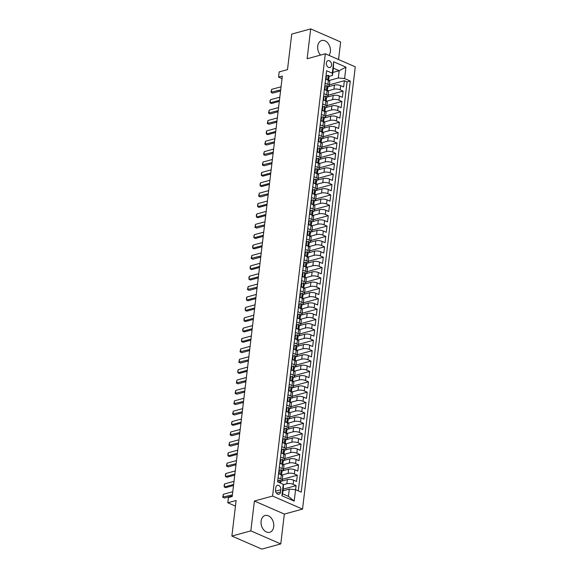<?xml version="1.0" encoding="UTF-8"?>
<svg xmlns="http://www.w3.org/2000/svg" width="578" height="578" viewBox="0 0 578 578"><rect width="100%" height="100%" fill="white"/><g stroke="black" fill="none" stroke-linecap="round" stroke-linejoin="round"><path stroke-width="0.87" d="M329.012 55.387A8.706 6.177 74.7 0 0 330.37 51.673A8.706 6.177 74.7 0 0 321.758 40.525A8.706 6.177 74.7 0 0 317.741 46.168A8.706 6.177 74.7 0 0 320.508 55.098M261.104 521.154A8.706 6.177 74.7 0 0 269.709 532.302A8.706 6.177 74.7 0 0 273.726 526.652A8.706 6.177 74.7 0 0 265.121 515.504A8.706 6.177 74.7 0 0 261.104 521.154M326.36 62.966A3.569 2.536 74.7 0 0 329.886 67.539A3.569 2.536 74.7 0 0 331.541 65.227A3.569 2.536 74.7 0 0 328.008 60.654A3.569 2.536 74.7 0 0 326.36 62.966M338.542 59.541L340.637 41.948L310.689 28.9L291.738 34.073L287.497 69.635L279.16 71.91L278.538 77.105L282.028 78.622M302.532 509.11L355.275 66.831L325.327 53.783L272.585 496.054L302.532 509.11L284.34 514.073L254.392 501.025L250.83 530.871L280.778 543.927L284.34 514.073M280.778 543.927L261.827 549.1L231.879 536.052L236.12 500.49L227.783 502.766L235.448 506.111M250.83 530.871L231.879 536.052M295.596 489.703L296.081 485.614L283.162 489.147M280.829 481.373L287.353 479.596A4.465 1.561 6.8 0 1 293.624 480.174L296.579 481.467L297.323 475.232L282.346 479.321M282.064 470.991L288.588 469.213A4.465 1.561 -173.2 0 1 294.859 469.791L297.815 471.084L298.559 464.849L283.581 468.946M283.307 460.608L289.831 458.831A4.465 1.561 -173.2 0 1 296.102 459.409L299.05 460.702L299.794 454.474L284.817 458.564M284.542 450.226L291.066 448.449A4.465 1.561 -173.2 0 1 297.338 449.034L300.293 450.32L301.037 444.092L286.059 448.181M285.778 439.844L292.302 438.066A4.465 1.561 -173.2 0 1 298.573 438.651L301.528 439.937L302.272 433.71L287.295 437.799M287.02 429.468L293.545 427.684A4.465 1.561 -173.2 0 1 299.816 428.269L302.764 429.555L303.508 423.327L288.53 427.417M288.256 419.086L294.78 417.302A4.465 1.561 -173.2 0 1 301.051 417.887L304.006 419.173L304.751 412.945L289.773 417.034M289.499 408.704L296.015 406.919A4.465 1.561 -173.2 0 1 302.287 407.504L305.242 408.791L305.986 402.563L291.009 406.652M290.734 398.321L297.258 396.537A4.465 1.561 -173.2 0 1 303.529 397.122L306.485 398.408L307.221 392.18L292.251 396.27M291.969 387.939L298.494 386.155A4.465 1.561 -173.2 0 1 304.765 386.74L307.72 388.026L308.464 381.798L293.487 385.887M293.212 377.557L299.729 375.772A4.465 1.561 -173.2 0 1 306 376.357L308.955 377.644L309.7 371.416L294.722 375.505M294.448 367.175L300.972 365.39A4.465 1.561 -173.2 0 1 307.243 365.975L310.198 367.261L310.935 361.033L295.965 365.123M295.683 356.792L302.207 355.008A4.465 1.561 -173.2 0 1 308.479 355.593L311.434 356.879L312.178 350.651L297.2 354.74M296.926 346.41L303.45 344.625A4.465 1.561 -173.2 0 1 309.714 345.211L312.669 346.497L313.413 340.269L298.436 344.358M298.161 336.028L304.685 334.243A4.465 1.561 -173.2 0 1 310.957 334.828L313.912 336.114L314.649 329.886L299.679 333.976M299.397 325.645L305.921 323.861A4.465 1.561 -173.2 0 1 312.192 324.446L315.147 325.732L315.891 319.504L300.914 323.593M300.639 315.263L307.164 313.478A4.465 1.561 -173.2 0 1 313.428 314.064L316.383 315.35L317.127 309.122L302.149 313.211M301.875 304.881L308.399 303.096A4.465 1.561 -173.2 0 1 314.67 303.681L317.625 304.967L318.362 298.739L303.392 302.829M303.11 294.498L309.635 292.714A4.465 1.561 -173.2 0 1 315.906 293.299L318.861 294.585L319.605 288.357L304.628 292.446M304.353 284.116L310.877 282.331A4.465 1.561 -173.2 0 1 317.141 282.917L320.096 284.203L320.841 277.975L305.863 282.064M305.589 273.734L312.113 271.949A4.465 1.561 -173.2 0 1 318.384 272.534L321.339 273.82L322.076 267.592L307.106 271.682M306.824 263.351L313.348 261.567A4.465 1.561 -173.2 0 1 319.62 262.152L322.575 263.438L323.319 257.21L308.341 261.299M308.067 252.969L314.591 251.192A4.465 1.561 -173.2 0 1 320.855 251.77L323.81 253.056L324.554 246.828L309.577 250.917M309.302 242.587L315.826 240.809A4.465 1.561 -173.2 0 1 322.098 241.387L325.053 242.673L325.797 236.445L310.82 240.535M310.538 232.204L317.062 230.427A4.465 1.561 -173.2 0 1 323.333 231.005L326.288 232.291L327.032 226.063L312.055 230.152M311.78 221.822L318.305 220.045A4.465 1.561 -173.2 0 1 324.576 220.623L327.524 221.909L328.268 215.681L313.29 219.77M313.016 211.44L319.54 209.662A4.465 1.561 -173.2 0 1 325.811 210.24L328.766 211.526L329.511 205.298L314.533 209.388M314.251 201.057L320.776 199.28A4.465 1.561 -173.2 0 1 327.047 199.858L330.002 201.151L330.746 194.916L315.769 199.005M315.494 190.675L322.018 188.898A4.465 1.561 -173.2 0 1 328.29 189.476L331.237 190.769L331.982 184.534L317.004 188.623M316.73 180.293L323.254 178.515A4.465 1.561 -173.2 0 1 329.525 179.093L332.48 180.387L333.224 174.151L318.247 178.241M317.972 169.91L324.489 168.133A4.465 1.561 -173.2 0 1 330.761 168.711L333.716 170.004L334.46 163.769L319.482 167.866M319.208 159.528L325.732 157.751A4.465 1.561 -173.2 0 1 332.003 158.329L334.958 159.622L335.695 153.387L320.725 157.483M320.443 149.146L326.967 147.368A4.465 1.561 -173.2 0 1 333.239 147.954L336.194 149.24L336.938 143.012L321.96 147.101M321.686 138.763L328.203 136.986A4.465 1.561 -173.2 0 1 334.474 137.571L337.429 138.857L338.173 132.629L323.196 136.719M322.921 128.388L329.446 126.604A4.465 1.561 -173.2 0 1 335.717 127.189L338.672 128.475L339.409 122.247L324.439 126.336M324.157 118.006L330.681 116.221A4.465 1.561 -173.2 0 1 336.952 116.807L339.907 118.093L340.652 111.865L325.674 115.954M325.4 107.624L331.924 105.839A4.465 1.561 -173.2 0 1 338.188 106.424L341.143 107.71L341.887 101.482L326.91 105.572M326.635 97.241L333.159 95.457A4.465 1.561 -173.2 0 1 339.43 96.042L342.386 97.328L343.122 91.1L328.152 95.189M325.132 83.254L327.871 84.446A4.465 1.561 6.8 0 1 329.265 85.804A4.465 1.561 6.8 0 1 328.073 86.686L327.885 86.736M323.89 93.636L326.628 94.828A4.465 1.561 6.8 0 1 328.029 96.186A4.465 1.561 6.8 0 1 326.837 97.068L326.649 97.118M322.654 104.018L325.392 105.21A4.465 1.561 6.8 0 1 326.794 106.569A4.465 1.561 6.8 0 1 325.595 107.45L325.414 107.501M321.419 114.401L324.157 115.593A4.465 1.561 6.8 0 1 325.551 116.951A4.465 1.561 6.8 0 1 324.359 117.833L324.171 117.883M320.176 124.783L322.914 125.975A4.465 1.561 6.8 0 1 324.316 127.333A4.465 1.561 6.8 0 1 323.124 128.215L322.936 128.265M318.94 135.165L321.679 136.357A4.465 1.561 6.8 0 1 323.08 137.716A4.465 1.561 6.8 0 1 321.881 138.597L321.7 138.648M317.705 145.548L320.443 146.74A4.465 1.561 6.8 0 1 321.838 148.098A4.465 1.561 6.8 0 1 320.646 148.98L320.458 149.03M316.462 155.93L319.201 157.122A4.465 1.561 6.8 0 1 320.602 158.48A4.465 1.561 6.8 0 1 319.41 159.362L319.222 159.412M315.227 166.312L317.965 167.504A4.465 1.561 6.8 0 1 319.367 168.863A4.465 1.561 6.8 0 1 318.167 169.744L317.979 169.795M313.991 176.695L316.73 177.887A4.465 1.561 6.8 0 1 318.124 179.245A4.465 1.561 6.8 0 1 316.932 180.126L316.744 180.177M312.749 187.077L315.487 188.269A4.465 1.561 6.8 0 1 316.889 189.627A4.465 1.561 6.8 0 1 315.696 190.509L315.509 190.559M311.513 197.459L314.251 198.651A4.465 1.561 6.8 0 1 315.653 200.01A4.465 1.561 6.8 0 1 314.454 200.891L314.266 200.942M310.278 207.842L313.016 209.034A4.465 1.561 6.8 0 1 314.41 210.392A4.465 1.561 6.8 0 1 313.218 211.273L313.03 211.324M309.035 218.224L311.773 219.416A4.465 1.561 6.8 0 1 313.175 220.774A4.465 1.561 6.8 0 1 311.983 221.656L311.795 221.706M307.799 228.606L310.538 229.798A4.465 1.561 6.8 0 1 311.939 231.157A4.465 1.561 6.8 0 1 310.74 232.038L310.552 232.089M306.564 238.989L309.302 240.181A4.465 1.561 6.8 0 1 310.697 241.539A4.465 1.561 6.8 0 1 309.505 242.42L309.317 242.471M305.321 249.371L308.06 250.563A4.465 1.561 6.8 0 1 309.461 251.921A4.465 1.561 6.8 0 1 308.269 252.803L308.081 252.853M304.086 259.753L306.824 260.945A4.465 1.561 6.8 0 1 308.226 262.304A4.465 1.561 6.8 0 1 307.026 263.185L306.839 263.236M302.85 270.136L305.581 271.328A4.465 1.561 6.8 0 1 306.983 272.686A4.465 1.561 6.8 0 1 305.791 273.567L305.603 273.618M301.608 280.518L304.346 281.71A4.465 1.561 6.8 0 1 305.748 283.068A4.465 1.561 6.8 0 1 304.555 283.95L304.368 284M300.372 290.9L303.11 292.092A4.465 1.561 6.8 0 1 304.505 293.451A4.465 1.561 6.8 0 1 303.313 294.332L303.125 294.383M299.137 301.283L301.868 302.475A4.465 1.561 6.8 0 1 303.269 303.833A4.465 1.561 6.8 0 1 302.077 304.714L301.889 304.765M297.894 311.665L300.632 312.857A4.465 1.561 6.8 0 1 302.034 314.208A4.465 1.561 6.8 0 1 300.835 315.097L300.654 315.147M296.659 322.047L299.397 323.239A4.465 1.561 6.8 0 1 300.791 324.59A4.465 1.561 6.8 0 1 299.599 325.479L299.411 325.53M295.416 332.429L298.154 333.622A4.465 1.561 6.8 0 1 299.556 334.973A4.465 1.561 6.8 0 1 298.364 335.861L298.176 335.912M294.18 342.805L296.919 344.004A4.465 1.561 6.8 0 1 298.32 345.355A4.465 1.561 6.8 0 1 297.121 346.236L296.94 346.294M292.945 353.187L295.683 354.386A4.465 1.561 6.8 0 1 297.078 355.737A4.465 1.561 6.8 0 1 295.885 356.619L295.698 356.677M291.702 363.569L294.44 364.769A4.465 1.561 6.8 0 1 295.842 366.12A4.465 1.561 6.8 0 1 294.65 367.001L294.462 367.052M290.467 373.952L293.205 375.144A4.465 1.561 6.8 0 1 294.607 376.502A4.465 1.561 6.8 0 1 293.407 377.383L293.227 377.434M289.231 384.334L291.969 385.526A4.465 1.561 6.8 0 1 293.364 386.884A4.465 1.561 6.8 0 1 292.172 387.766L291.984 387.816M287.989 394.716L290.727 395.908A4.465 1.561 6.8 0 1 292.128 397.267A4.465 1.561 6.8 0 1 290.936 398.148L290.748 398.199M286.753 405.099L289.491 406.291A4.465 1.561 6.8 0 1 290.893 407.649A4.465 1.561 6.8 0 1 289.694 408.53L289.506 408.581M285.518 415.481L288.256 416.673A4.465 1.561 6.8 0 1 289.65 418.031A4.465 1.561 6.8 0 1 288.458 418.913L288.27 418.963M284.275 425.863L287.013 427.055A4.465 1.561 6.8 0 1 288.415 428.414A4.465 1.561 6.8 0 1 287.223 429.295L287.035 429.346M283.039 436.245L285.778 437.438A4.465 1.561 6.8 0 1 287.179 438.796A4.465 1.561 6.8 0 1 285.98 439.677L285.792 439.728M281.804 446.628L284.542 447.82A4.465 1.561 6.8 0 1 285.937 449.178A4.465 1.561 6.8 0 1 284.744 450.06L284.557 450.11M280.561 457.01L283.299 458.202A4.465 1.561 6.8 0 1 284.701 459.561A4.465 1.561 6.8 0 1 283.509 460.442L283.321 460.493M279.326 467.392L282.064 468.585A4.465 1.561 6.8 0 1 283.466 469.943A4.465 1.561 6.8 0 1 282.266 470.824L282.078 470.875M227.783 502.766L228.404 497.579L232.19 496.545L282.331 76.065L278.538 77.105M280.561 491.994L280.836 489.71A3.461 2.457 74.7 0 0 277.418 485.282A3.461 2.457 74.7 0 0 275.822 487.529L275.547 489.812A3.461 2.457 74.7 0 0 278.964 494.241A3.461 2.457 74.7 0 0 280.561 491.994L276.45 493.121M332.495 75.436L332.292 73.196L326.628 70.726L277.599 481.857L283.263 484.328L283.473 486.568L282.606 493.836L288.429 496.372L289.296 489.104L295.568 489.689L301.232 492.16L350.261 81.028L344.596 78.557L338.325 77.979L339.192 70.711L333.361 68.168L332.495 75.436L329.128 76.354M332.292 73.196L333.651 61.774L345.955 67.142L344.596 78.557M295.568 489.689L294.209 501.112L281.905 495.751L283.263 484.328M327.647 90.934L333.903 89.229A4.465 1.561 6.8 0 1 340.175 89.807L343.122 91.1M327.871 86.859L334.395 85.074L333.903 89.229M326.404 101.316L332.661 99.611A4.465 1.561 6.8 0 1 338.932 100.189L341.887 101.482M325.168 111.698L331.425 109.993A4.465 1.561 6.8 0 1 337.697 110.571L340.652 111.865M323.926 122.081L330.19 120.376A4.465 1.561 6.8 0 1 336.454 120.954L339.409 122.247M322.69 132.463L328.947 130.758A4.465 1.561 6.8 0 1 335.218 131.336L338.173 132.629M321.455 142.845L327.712 141.14A4.465 1.561 6.8 0 1 333.983 141.718L336.938 143.012M320.212 153.228L326.476 151.523A4.465 1.561 6.8 0 1 332.74 152.101L335.695 153.387M318.977 163.61L325.233 161.905A4.465 1.561 6.8 0 1 331.505 162.483L334.46 163.769M317.741 173.992L323.998 172.287A4.465 1.561 6.8 0 1 330.269 172.865L333.224 174.151M316.498 184.375L322.762 182.67A4.465 1.561 6.8 0 1 329.026 183.248L331.982 184.534M315.263 194.757L321.52 193.052A4.465 1.561 6.8 0 1 327.791 193.63L330.746 194.916M314.027 205.139L320.284 203.427A4.465 1.561 6.8 0 1 326.556 204.012L329.511 205.298M312.785 215.522L319.049 213.809A4.465 1.561 6.8 0 1 325.313 214.395L328.268 215.681M311.549 225.904L317.806 224.192A4.465 1.561 6.8 0 1 324.077 224.777L327.032 226.063M310.314 236.286L316.571 234.574A4.465 1.561 6.8 0 1 322.842 235.159L325.797 236.445M309.071 246.669L315.328 244.956A4.465 1.561 6.8 0 1 321.599 245.542L324.554 246.828M307.836 257.051L314.092 255.339A4.465 1.561 6.8 0 1 320.364 255.924L323.319 257.21M306.6 267.433L312.857 265.721A4.465 1.561 6.8 0 1 319.128 266.306L322.076 267.592M305.357 277.816L311.614 276.103A4.465 1.561 6.8 0 1 317.886 276.689L320.841 277.975M304.122 288.198L310.379 286.486A4.465 1.561 6.8 0 1 316.65 287.071L319.605 288.357M302.886 298.58L309.143 296.868A4.465 1.561 6.8 0 1 315.415 297.453L318.362 298.739M301.644 308.963L307.901 307.25A4.465 1.561 6.8 0 1 314.172 307.836L317.127 309.122M300.408 319.345L306.665 317.633A4.465 1.561 6.8 0 1 312.936 318.218L315.891 319.504M299.173 329.727L305.43 328.015A4.465 1.561 6.8 0 1 311.701 328.6L314.649 329.886M297.93 340.11L304.187 338.397A4.465 1.561 6.8 0 1 310.458 338.983L313.413 340.269M296.695 350.492L302.951 348.78A4.465 1.561 6.8 0 1 309.223 349.365L312.178 350.651M295.452 360.874L301.716 359.162A4.465 1.561 6.8 0 1 307.98 359.747L310.935 361.033M294.216 371.249L300.473 369.544A4.465 1.561 6.8 0 1 306.745 370.13L309.7 371.416M292.981 381.632L299.238 379.927A4.465 1.561 6.8 0 1 305.509 380.512L308.464 381.798M291.738 392.014L298.002 390.309A4.465 1.561 6.8 0 1 304.266 390.894L307.221 392.18M290.503 402.396L296.76 400.691A4.465 1.561 6.8 0 1 303.031 401.269L305.986 402.563M289.267 412.779L295.524 411.074A4.465 1.561 6.8 0 1 301.795 411.652L304.751 412.945M288.025 423.161L294.289 421.456A4.465 1.561 6.8 0 1 300.553 422.034L303.508 423.327M286.789 433.543L293.046 431.838A4.465 1.561 6.8 0 1 299.317 432.416L302.272 433.71M285.554 443.926L291.811 442.221A4.465 1.561 6.8 0 1 298.082 442.799L301.037 444.092M284.311 454.308L290.575 452.603A4.465 1.561 6.8 0 1 296.839 453.181L299.794 454.474M283.076 464.69L289.332 462.985A4.465 1.561 6.8 0 1 295.604 463.563L298.559 464.849M281.84 475.073L288.097 473.368A4.465 1.561 6.8 0 1 294.368 473.946L297.323 475.232M278.09 477.775L280.829 478.967A4.465 1.561 6.8 0 1 282.223 480.325A4.465 1.561 6.8 0 1 281.031 481.207L280.843 481.257M283.299 484.718L286.854 483.75A4.465 1.561 6.8 0 1 293.125 484.328L296.081 485.614M298.306 490.881L347.075 81.895L344.365 80.718L329.388 84.807M334.395 85.074A4.465 1.561 -173.2 0 1 340.666 85.66L343.621 86.946L344.365 80.718M278.582 473.62L281.32 474.813A4.465 1.561 6.8 0 1 282.721 476.171L282.223 480.325M283.466 469.943L283.957 465.789A4.465 1.561 -173.2 0 0 282.555 464.43L279.824 463.238M284.701 459.561L285.192 455.406A4.465 1.561 -173.2 0 0 283.798 454.048L281.06 452.856M285.937 449.178L286.435 445.024A4.465 1.561 -173.2 0 0 285.033 443.666L282.295 442.473M287.179 438.796L287.671 434.642A4.465 1.561 -173.2 0 0 286.269 433.29L283.538 432.091M288.415 428.414L288.913 424.259A4.465 1.561 -173.2 0 0 287.512 422.908L284.773 421.709M289.65 418.031L290.149 413.877A4.465 1.561 -173.2 0 0 288.747 412.526L286.009 411.326M290.893 407.649L291.384 403.495A4.465 1.561 -173.2 0 0 289.983 402.144L287.252 400.944M292.128 397.267L292.627 393.112A4.465 1.561 -173.2 0 0 291.225 391.761L288.487 390.569M293.364 386.884L293.862 382.73A4.465 1.561 -173.2 0 0 292.461 381.379L289.723 380.187M294.607 376.502L295.098 372.348A4.465 1.561 -173.2 0 0 293.703 370.997L290.965 369.804M295.842 366.12L296.341 361.973A4.465 1.561 -173.2 0 0 294.939 360.614L292.201 359.422M297.078 355.737L297.576 351.59A4.465 1.561 -173.2 0 0 296.174 350.232L293.436 349.04M298.32 345.355L298.812 341.208A4.465 1.561 -173.2 0 0 297.417 339.85L294.679 338.657M299.556 334.973L300.054 330.826A4.465 1.561 -173.2 0 0 298.653 329.467L295.914 328.275M300.791 324.59L301.29 320.443A4.465 1.561 -173.2 0 0 299.888 319.085L297.15 317.893M302.034 314.208L302.525 310.061A4.465 1.561 -173.2 0 0 301.131 308.703L298.393 307.51M303.269 303.833L303.768 299.679A4.465 1.561 -173.2 0 0 302.366 298.32L299.628 297.128M304.505 293.451L305.003 289.296A4.465 1.561 -173.2 0 0 303.602 287.938L300.863 286.746M305.748 283.068L306.239 278.914A4.465 1.561 -173.2 0 0 304.844 277.556L302.106 276.363M306.983 272.686L307.482 268.532A4.465 1.561 -173.2 0 0 306.08 267.173L303.342 265.981M308.226 262.304L308.717 258.149A4.465 1.561 -173.2 0 0 307.315 256.791L304.577 255.599M309.461 251.921L309.952 247.767A4.465 1.561 -173.2 0 0 308.558 246.409L305.82 245.216M310.697 241.539L311.195 237.385A4.465 1.561 -173.2 0 0 309.794 236.026L307.055 234.834M311.939 231.157L312.431 227.002A4.465 1.561 -173.2 0 0 311.029 225.644L308.298 224.452M313.175 220.774L313.666 216.62A4.465 1.561 -173.2 0 0 312.272 215.262L309.533 214.07M314.41 210.392L314.909 206.238A4.465 1.561 -173.2 0 0 313.507 204.879L310.769 203.687M315.653 200.01L316.144 195.855A4.465 1.561 -173.2 0 0 314.743 194.497L312.012 193.305M316.889 189.627L317.387 185.473A4.465 1.561 -173.2 0 0 315.985 184.115L313.247 182.923M318.124 179.245L318.623 175.091A4.465 1.561 -173.2 0 0 317.221 173.732L314.483 172.54M319.367 168.863L319.858 164.708A4.465 1.561 -173.2 0 0 318.456 163.35L315.725 162.158M320.602 158.48L321.101 154.326A4.465 1.561 -173.2 0 0 319.699 152.968L316.961 151.776M321.838 148.098L322.336 143.944A4.465 1.561 -173.2 0 0 320.935 142.585L318.196 141.393M323.08 137.716L323.572 133.561A4.465 1.561 -173.2 0 0 322.177 132.203L319.439 131.011M324.316 127.333L324.814 123.179A4.465 1.561 -173.2 0 0 323.413 121.828L320.674 120.629M325.551 116.951L326.05 112.797A4.465 1.561 -173.2 0 0 324.648 111.446L321.91 110.246M326.794 106.569L327.285 102.414A4.465 1.561 -173.2 0 0 325.891 101.063L323.153 99.864M328.029 96.186L328.528 92.032A4.465 1.561 -173.2 0 0 327.126 90.681L324.388 89.489M329.265 85.804L329.763 81.65A4.465 1.561 -173.2 0 0 328.362 80.299L325.624 79.107M282.96 490.838L289.296 489.104M254.392 501.025L272.585 496.054M310.689 28.9L307.128 58.746L325.327 53.783M332.856 72.438L339.192 70.711L345.955 67.142M328.882 80.552L338.325 77.979M347.075 81.895L350.261 81.028M282.606 493.836L281.905 495.751M288.429 496.372L294.209 501.112M333.651 61.774L333.361 68.168M278.054 482.059L278.235 480.549L279.976 480.217A2.955 1.033 6.8 0 1 280.865 481.098L280.626 483.071A2.955 1.033 -173.2 0 0 280.251 482.478L279.788 482.811M232.399 494.819L222.725 497.138L223.383 494.269L232.768 491.705M223.383 494.269L223.014 497.383L224.474 498.019L232.269 495.888M278.235 480.549L277.743 480.686M278.61 473.418L279.102 473.281L279.47 470.167L281.211 469.835A2.955 1.033 6.8 0 1 282.1 470.716L281.862 472.688A2.955 1.033 -173.2 0 0 281.493 472.096L281.298 472.06M279.102 473.281L279.868 474.184M281.118 472.204L281.493 472.096L281.341 473.346L281.746 472.927A2.955 1.033 -173.2 0 0 281.862 472.688M281.341 473.346A2.955 1.033 6.8 0 1 281.717 473.938L281.594 474.943M233.635 484.436L224.25 487.001L224.148 485.195L224.625 483.887L234.003 481.322M224.625 483.887L224.25 487.001L225.709 487.637L233.505 485.506M279.47 470.167L278.979 470.304M279.846 463.036L280.337 462.899L280.706 459.785L282.454 459.452A2.955 1.033 6.8 0 1 283.336 460.334L283.104 462.306A2.955 1.033 -173.2 0 0 282.729 461.721L282.534 461.678M280.337 462.899L281.11 463.802M282.599 462.971L282.989 462.545A2.955 1.033 -173.2 0 0 283.104 462.306M282.36 461.822L282.729 461.721L282.584 462.964A2.955 1.033 6.8 0 1 282.953 463.556L282.837 464.56M234.87 474.054L225.492 476.619L225.391 474.813L225.861 473.505L235.246 470.94M225.861 473.505L225.492 476.619L226.944 477.255L234.747 475.123M280.706 459.785L280.214 459.922M281.081 452.653L281.573 452.523L281.948 449.402L283.69 449.07A2.955 1.033 6.8 0 1 284.578 449.951L284.34 451.924A2.955 1.033 -173.2 0 0 283.964 451.339L283.776 451.295M281.573 452.523L282.346 453.419M283.596 451.44L283.964 451.339L283.82 452.581L284.224 452.162A2.955 1.033 -173.2 0 0 284.34 451.924M283.82 452.581A2.955 1.033 6.8 0 1 284.195 453.174L284.073 454.178M236.113 463.672L226.439 465.991L227.096 463.123L236.481 460.558M227.096 463.123L226.728 466.236L228.187 466.872L235.983 464.741M281.948 449.402L281.457 449.54M282.324 442.271L282.815 442.141L283.184 439.02L284.925 438.688A2.955 1.033 6.8 0 1 285.814 439.569L285.575 441.541A2.955 1.033 -173.2 0 0 285.207 440.956L285.012 440.913M282.815 442.141L283.581 443.037M284.831 441.057L285.207 440.956L285.055 442.199L285.46 441.78A2.955 1.033 -173.2 0 0 285.575 441.541M285.055 442.199A2.955 1.033 6.8 0 1 285.431 442.791L285.308 443.796M237.348 453.289L227.963 455.854L227.862 454.055L228.339 452.74L237.717 450.175M228.339 452.74L227.963 455.854L229.423 456.49L237.218 454.359M283.184 439.02L282.693 439.157M283.56 431.889L284.051 431.759L284.419 428.638L286.168 428.305A2.955 1.033 6.8 0 1 287.049 429.187L286.818 431.159A2.955 1.033 -173.2 0 0 286.442 430.574L286.247 430.531M284.051 431.759L284.824 432.655M286.312 431.831L286.702 431.398A2.955 1.033 -173.2 0 0 286.818 431.159M286.074 430.675L286.442 430.574L286.298 431.817A2.955 1.033 6.8 0 1 286.666 432.409L286.551 433.413M238.584 442.907L228.917 445.226L229.574 442.358L238.96 439.793M229.574 442.358L229.206 445.472L230.658 446.108L238.461 443.976M284.419 428.638L283.928 428.775M284.795 421.507L285.286 421.376L285.662 418.262L287.403 417.923A2.955 1.033 6.8 0 1 288.292 418.804L288.054 420.777A2.955 1.033 -173.2 0 0 287.678 420.192L287.49 420.148M285.286 421.376L286.059 422.272M287.548 421.449L287.938 421.015A2.955 1.033 -173.2 0 0 288.054 420.777M287.309 420.293L287.678 420.192L287.533 421.434A2.955 1.033 6.8 0 1 287.909 422.027L287.786 423.031M239.827 432.525L230.152 434.844L230.81 431.976L240.195 429.411M230.81 431.976L230.441 435.09L231.901 435.725L239.697 433.594M285.662 418.262L285.171 418.393M286.038 411.124L286.529 410.994L286.898 407.88L288.639 407.548A2.955 1.033 6.8 0 1 289.527 408.422L289.296 410.394A2.955 1.033 -173.2 0 0 288.921 409.809L288.725 409.766M286.529 410.994L287.302 411.89M288.545 409.91L288.921 409.809L288.769 411.052L289.173 410.633A2.955 1.033 -173.2 0 0 289.296 410.394M288.769 411.052A2.955 1.033 6.8 0 1 289.144 411.644L289.022 412.649M241.062 422.142L231.677 424.707L231.576 422.908L232.053 421.593L241.431 419.028M232.053 421.593L231.677 424.707L233.136 425.343L240.932 423.212M286.898 407.88L286.406 408.01M287.273 400.742L287.765 400.612L288.14 397.498L289.881 397.165A2.955 1.033 6.8 0 1 290.763 398.04L290.532 400.019A2.955 1.033 -173.2 0 0 290.156 399.427L289.961 399.384M287.765 400.612L288.538 401.508M290.026 400.684L290.416 400.258A2.955 1.033 -173.2 0 0 290.532 400.019M289.788 399.528L290.156 399.427L290.012 400.67A2.955 1.033 6.8 0 1 290.38 401.262L290.264 402.266M242.298 411.76L232.631 414.079L233.288 411.211L242.673 408.646M233.288 411.211L232.92 414.325L234.372 414.961L242.175 412.829M288.14 397.498L287.642 397.628M288.509 390.36L289 390.229L289.376 387.115L291.117 386.783A2.955 1.033 6.8 0 1 292.006 387.665L291.767 389.637A2.955 1.033 -173.2 0 0 291.399 389.045L291.204 389.001M289 390.229L289.773 391.125M291.261 390.302L291.652 389.875A2.955 1.033 -173.2 0 0 291.767 389.637M291.023 389.146L291.399 389.045L291.247 390.287A2.955 1.033 6.8 0 1 291.623 390.88L291.5 391.884M243.54 401.385L233.866 403.697L234.524 400.829L243.909 398.264M234.524 400.829L234.155 403.943L235.614 404.578L243.41 402.447M289.376 387.115L288.884 387.246M289.751 379.977L290.243 379.847L290.611 376.733L292.352 376.401A2.955 1.033 6.8 0 1 293.241 377.282L293.01 379.255A2.955 1.033 -173.2 0 0 292.634 378.662L292.439 378.619M290.243 379.847L291.016 380.743M292.497 379.919L292.887 379.493A2.955 1.033 -173.2 0 0 293.01 379.255M292.258 378.763L292.634 378.662L292.482 379.905A2.955 1.033 6.8 0 1 292.858 380.497L292.735 381.509M244.776 391.003L235.109 393.315L235.766 390.446L245.144 387.881M235.766 390.446L235.391 393.56L236.85 394.196L244.646 392.065M290.611 376.733L290.12 376.863M290.987 369.595L291.478 369.465L291.854 366.351L293.595 366.019A2.955 1.033 6.8 0 1 294.477 366.9L294.245 368.872A2.955 1.033 -173.2 0 0 293.87 368.28L293.675 368.237M291.478 369.465L292.251 370.361M293.501 368.381L293.87 368.28L293.725 369.523L294.13 369.111A2.955 1.033 -173.2 0 0 294.245 368.872M293.725 369.523A2.955 1.033 6.8 0 1 294.094 370.115L293.978 371.127M246.011 380.62L236.344 382.932L237.002 380.064L246.387 377.499M237.002 380.064L236.633 383.178L238.085 383.814L245.888 381.682M291.854 366.351L291.355 366.481M292.222 359.213L292.714 359.083L293.089 355.969L294.831 355.636A2.955 1.033 6.8 0 1 295.719 356.518L295.481 358.49A2.955 1.033 -173.2 0 0 295.112 357.898L294.917 357.861M292.714 359.083L293.487 359.978M294.737 357.999L295.112 357.898L294.961 359.14L295.365 358.728A2.955 1.033 -173.2 0 0 295.481 358.49M294.961 359.14A2.955 1.033 6.8 0 1 295.336 359.733L295.214 360.744M247.254 370.238L237.869 372.796L237.768 370.997L238.237 369.682L247.622 367.124M238.237 369.682L237.869 372.796L239.328 373.431L247.124 371.3M293.089 355.969L292.598 356.099M293.465 348.83L293.956 348.7L294.325 345.586L296.066 345.254A2.955 1.033 6.8 0 1 296.955 346.135L296.724 348.108A2.955 1.033 -173.2 0 0 296.348 347.515L296.153 347.479M293.956 348.7L294.729 349.596M296.211 348.772L296.601 348.346A2.955 1.033 -173.2 0 0 296.724 348.108M295.972 347.616L296.348 347.515L296.196 348.758A2.955 1.033 6.8 0 1 296.572 349.35L296.449 350.362M248.489 359.856L238.822 362.168L239.48 359.299L248.865 356.742M239.48 359.299L239.104 362.413L240.564 363.049L248.359 360.918M294.325 345.586L293.834 345.716M294.701 338.448L295.192 338.318L295.568 335.204L297.309 334.872A2.955 1.033 6.8 0 1 298.197 335.753L297.959 337.725A2.955 1.033 -173.2 0 0 297.583 337.133L297.395 337.097M295.192 338.318L295.965 339.214M297.215 337.234L297.583 337.133L297.439 338.376L297.843 337.964A2.955 1.033 -173.2 0 0 297.959 337.725M297.439 338.376A2.955 1.033 6.8 0 1 297.807 338.968L297.692 339.98M249.725 349.473L240.058 351.785L240.715 348.917L250.101 346.359M240.715 348.917L240.347 352.031L241.799 352.667L249.602 350.535M295.568 335.204L295.069 335.334M295.936 328.073L296.435 327.936L296.803 324.822L298.544 324.489A2.955 1.033 6.8 0 1 299.433 325.371L299.194 327.343A2.955 1.033 -173.2 0 0 298.826 326.751L298.631 326.714M296.435 327.936L297.2 328.831M298.689 328.008L299.079 327.582A2.955 1.033 -173.2 0 0 299.194 327.343M298.45 326.852L298.826 326.751L298.674 327.993A2.955 1.033 6.8 0 1 299.05 328.586L298.927 329.597M250.968 339.091L241.582 341.649L241.481 339.85L241.958 338.535L251.336 335.977M241.958 338.535L241.582 341.649L243.042 342.284L250.838 340.153M296.803 324.822L296.312 324.952M297.179 317.69L297.67 317.553L298.038 314.439L299.78 314.107A2.955 1.033 6.8 0 1 300.668 314.988L300.437 316.961A2.955 1.033 -173.2 0 0 300.061 316.368L299.866 316.332M297.67 317.553L298.443 318.449M299.686 316.469L300.061 316.368L299.91 317.611L300.314 317.199A2.955 1.033 -173.2 0 0 300.437 316.961M299.91 317.611A2.955 1.033 6.8 0 1 300.285 318.203L300.163 319.215M252.203 328.709L242.818 331.266L242.724 329.467L243.194 328.152L252.579 325.595M243.194 328.152L242.818 331.266L244.277 331.902L252.08 329.771M298.038 314.439L297.547 314.569M298.414 307.308L298.905 307.171L299.281 304.057L301.022 303.725A2.955 1.033 6.8 0 1 301.911 304.606L301.673 306.578A2.955 1.033 -173.2 0 0 301.297 305.986L301.109 305.95M298.905 307.171L299.679 308.067M301.167 307.243L301.557 306.817A2.955 1.033 -173.2 0 0 301.673 306.578M300.928 306.087L301.297 305.986L301.152 307.229A2.955 1.033 6.8 0 1 301.521 307.821L301.405 308.833M253.439 318.326L244.061 320.884L243.959 319.085L244.429 317.77L253.814 315.212M244.429 317.77L244.061 320.884L245.513 321.52L253.316 319.396M299.281 304.057L298.783 304.187M299.65 296.926L300.148 296.789L300.517 293.675L302.258 293.342A2.955 1.033 6.8 0 1 303.147 294.224L302.908 296.196A2.955 1.033 -173.2 0 0 302.54 295.604L302.345 295.568M300.148 296.789L300.914 297.692M302.402 296.861L302.793 296.435A2.955 1.033 -173.2 0 0 302.908 296.196M302.164 295.705L302.54 295.604L302.388 296.846A2.955 1.033 6.8 0 1 302.764 297.439L302.641 298.45M254.681 307.944L245.296 310.502L245.195 308.703L245.672 307.388L255.05 304.83M245.672 307.388L245.296 310.502L246.755 311.137L254.551 309.013M300.517 293.675L300.025 293.812M300.892 286.544L301.384 286.406L301.752 283.292L303.493 282.96A2.955 1.033 6.8 0 1 304.382 283.841L304.151 285.814A2.955 1.033 -173.2 0 0 303.775 285.221L303.58 285.185M301.384 286.406L302.157 287.309M303.399 285.322L303.775 285.221L303.623 286.471L304.028 286.052A2.955 1.033 -173.2 0 0 304.151 285.814M303.623 286.471A2.955 1.033 6.8 0 1 303.999 287.056L303.884 288.068M255.917 297.562L246.531 300.127L246.438 298.32L246.907 297.005L256.292 294.448M246.907 297.005L246.531 300.127L247.991 300.755L255.794 298.631M301.752 283.292L301.261 283.43M302.128 276.161L302.619 276.024L302.995 272.91L304.736 272.578A2.955 1.033 6.8 0 1 305.625 273.459L305.386 275.431A2.955 1.033 -173.2 0 0 305.011 274.839L304.823 274.803M302.619 276.024L303.392 276.927M304.881 276.096L305.271 275.67A2.955 1.033 -173.2 0 0 305.386 275.431M304.642 274.94L305.011 274.839L304.866 276.089A2.955 1.033 6.8 0 1 305.235 276.674L305.119 277.686M257.159 287.179L247.485 289.499L248.143 286.623L257.528 284.065M248.143 286.623L247.774 289.744L249.226 290.373L257.029 288.249M302.995 272.91L302.504 273.047M303.363 265.779L303.862 265.642L304.23 262.528L305.972 262.195A2.955 1.033 6.8 0 1 306.86 263.077L306.622 265.049A2.955 1.033 -173.2 0 0 306.253 264.457L306.058 264.421M303.862 265.642L304.628 266.545M306.116 265.714L306.506 265.288A2.955 1.033 -173.2 0 0 306.622 265.049M305.878 264.558L306.253 264.457L306.102 265.707A2.955 1.033 6.8 0 1 306.477 266.292L306.354 267.303M258.395 276.797L249.01 279.362L248.908 277.556L249.385 276.241L258.763 273.683M249.385 276.241L249.01 279.362L250.469 279.99L258.265 277.866M304.23 262.528L303.739 262.665M304.606 255.397L305.097 255.259L305.466 252.145L307.214 251.813A2.955 1.033 6.8 0 1 308.096 252.694L307.864 254.667A2.955 1.033 -173.2 0 0 307.489 254.074L307.294 254.038M305.097 255.259L305.87 256.162M307.113 254.176L307.489 254.074L307.337 255.324L307.742 254.905A2.955 1.033 -173.2 0 0 307.864 254.667M307.337 255.324A2.955 1.033 6.8 0 1 307.713 255.91L307.597 256.921M259.63 266.415L250.252 268.98L250.151 267.173L250.621 265.866L260.006 263.301M250.621 265.866L250.252 268.98L251.705 269.608L259.508 267.484M305.466 252.145L304.974 252.283M305.841 245.014L306.333 244.877L306.708 241.763L308.45 241.431A2.955 1.033 6.8 0 1 309.338 242.312L309.1 244.284A2.955 1.033 -173.2 0 0 308.724 243.692L308.536 243.656M306.333 244.877L307.106 245.78M308.594 244.949L308.984 244.523A2.955 1.033 -173.2 0 0 309.1 244.284M308.356 243.793L308.724 243.692L308.58 244.942A2.955 1.033 6.8 0 1 308.955 245.527L308.833 246.539M260.873 256.032L251.199 258.352L251.856 255.483L261.242 252.918M251.856 255.483L251.488 258.597L252.947 259.233L260.743 257.102M306.708 241.763L306.217 241.9M307.084 234.632L307.575 234.495L307.944 231.381L309.685 231.048A2.955 1.033 6.8 0 1 310.574 231.93L310.335 233.902A2.955 1.033 -173.2 0 0 309.967 233.31L309.772 233.274M307.575 234.495L308.341 235.398M309.83 234.567L310.22 234.141A2.955 1.033 -173.2 0 0 310.335 233.902M309.591 233.411L309.967 233.31L309.815 234.56A2.955 1.033 6.8 0 1 310.191 235.145L310.068 236.156M262.109 245.65L252.723 248.215L252.622 246.409L253.099 245.101L262.477 242.536M253.099 245.101L252.723 248.215L254.183 248.851L261.979 246.719M307.944 231.381L307.453 231.518M308.32 224.25L308.811 224.112L309.179 220.998L310.928 220.666A2.955 1.033 6.8 0 1 311.809 221.547L311.578 223.52A2.955 1.033 -173.2 0 0 311.202 222.927L311.007 222.891M308.811 224.112L309.584 225.015M310.834 223.029L311.202 222.927L311.058 224.177L311.463 223.758A2.955 1.033 -173.2 0 0 311.578 223.52M311.058 224.177A2.955 1.033 6.8 0 1 311.426 224.77L311.311 225.774M263.344 235.268L253.966 237.833L253.865 236.026L254.334 234.719L263.72 232.154M254.334 234.719L253.966 237.833L255.418 238.468L263.221 236.337M309.179 220.998L308.688 221.136M309.555 213.867L310.046 213.73L310.422 210.616L312.163 210.284A2.955 1.033 6.8 0 1 313.052 211.165L312.814 213.138A2.955 1.033 -173.2 0 0 312.438 212.545L312.25 212.509M310.046 213.73L310.82 214.633M312.069 212.646L312.438 212.545L312.293 213.795L312.698 213.376A2.955 1.033 -173.2 0 0 312.814 213.138M312.293 213.795A2.955 1.033 6.8 0 1 312.669 214.387L312.546 215.392M264.587 224.885L254.912 227.205L255.57 224.336L264.955 221.771M255.57 224.336L255.201 227.45L256.661 228.086L264.457 225.955M310.422 210.616L309.931 210.753M310.798 203.485L311.289 203.348L311.658 200.234L313.399 199.901A2.955 1.033 6.8 0 1 314.288 200.783L314.049 202.755A2.955 1.033 -173.2 0 0 313.681 202.163L313.486 202.127M311.289 203.348L312.055 204.251M313.305 202.264L313.681 202.163L313.529 203.413L313.933 202.994A2.955 1.033 -173.2 0 0 314.049 202.755M313.529 203.413A2.955 1.033 6.8 0 1 313.905 204.005L313.782 205.009M265.822 214.503L256.437 217.068L256.336 215.262L256.813 213.954L266.191 211.389M256.813 213.954L256.437 217.068L257.896 217.704L265.692 215.572M311.658 200.234L311.166 200.371M312.033 193.103L312.525 192.965L312.893 189.851L314.642 189.519A2.955 1.033 6.8 0 1 315.523 190.4L315.292 192.373A2.955 1.033 -173.2 0 0 314.916 191.78L314.721 191.744M312.525 192.965L313.298 193.868M314.786 193.038L315.176 192.611A2.955 1.033 -173.2 0 0 315.292 192.373M314.548 191.882L314.916 191.78L314.772 193.03A2.955 1.033 6.8 0 1 315.14 193.623L315.024 194.627M267.058 204.121L257.68 206.686L257.578 204.879L258.048 203.572L267.433 201.007M258.048 203.572L257.68 206.686L259.132 207.321L266.935 205.19M312.893 189.851L312.402 189.989M313.269 182.72L313.76 182.583L314.136 179.469L315.877 179.137A2.955 1.033 6.8 0 1 316.766 180.018L316.527 181.991A2.955 1.033 -173.2 0 0 316.152 181.398L315.964 181.362M313.76 182.583L314.533 183.486M315.783 181.506L316.152 181.398L316.007 182.648L316.412 182.229A2.955 1.033 -173.2 0 0 316.527 181.991M316.007 182.648A2.955 1.033 6.8 0 1 316.383 183.24L316.26 184.245M268.3 193.738L258.626 196.058L259.284 193.189L268.669 190.624M259.284 193.189L258.915 196.303L260.375 196.939L268.17 194.808M314.136 179.469L313.644 179.606M314.511 172.338L315.003 172.201L315.371 169.087L317.112 168.754A2.955 1.033 6.8 0 1 318.001 169.636L317.77 171.608A2.955 1.033 -173.2 0 0 317.394 171.016L317.199 170.98M315.003 172.201L315.776 173.104M317.019 171.124L317.394 171.016L317.243 172.266L317.647 171.847A2.955 1.033 -173.2 0 0 317.77 171.608M317.243 172.266A2.955 1.033 6.8 0 1 317.618 172.858L317.495 173.862M269.536 183.356L260.151 185.921L260.049 184.115L260.526 182.807L269.904 180.242M260.526 182.807L260.151 185.921L261.61 186.557L269.406 184.425M315.371 169.087L314.88 169.224M315.747 161.956L316.238 161.818L316.614 158.704L318.355 158.372A2.955 1.033 6.8 0 1 319.237 159.253L319.005 161.226A2.955 1.033 -173.2 0 0 318.63 160.633L318.435 160.597M316.238 161.818L317.011 162.721M318.5 161.891L318.89 161.464A2.955 1.033 -173.2 0 0 319.005 161.226M318.261 160.742L318.63 160.633L318.485 161.883A2.955 1.033 6.8 0 1 318.854 162.476L318.738 163.48M270.771 172.974L261.393 175.539L261.292 173.732L261.762 172.425L271.147 169.86M261.762 172.425L261.393 175.539L262.846 176.174L270.649 174.043M316.614 158.704L316.115 158.842M316.982 151.573L317.474 151.436L317.849 148.322L319.591 147.99A2.955 1.033 6.8 0 1 320.479 148.871L320.241 150.844A2.955 1.033 -173.2 0 0 319.872 150.258L319.677 150.215M317.474 151.436L318.247 152.339M319.735 151.508L320.125 151.082A2.955 1.033 -173.2 0 0 320.241 150.844M319.497 150.359L319.872 150.258L319.721 151.501A2.955 1.033 6.8 0 1 320.096 152.093L319.974 153.098M272.014 162.591L262.34 164.911L262.997 162.042L272.382 159.477M262.997 162.042L262.629 165.156L264.088 165.792L271.884 163.661M317.849 148.322L317.358 148.459M318.225 141.191L318.716 141.061L319.085 137.94L320.826 137.607A2.955 1.033 6.8 0 1 321.715 138.489L321.484 140.461A2.955 1.033 -173.2 0 0 321.108 139.876L320.913 139.833M318.716 141.061L319.49 141.957M320.971 141.126L321.361 140.7A2.955 1.033 -173.2 0 0 321.484 140.461M320.732 139.977L321.108 139.876L320.956 141.119A2.955 1.033 6.8 0 1 321.332 141.711L321.209 142.715M273.25 152.209L263.582 154.528L264.24 151.66L273.618 149.095M264.24 151.66L263.864 154.774L265.324 155.41L273.119 153.278M319.085 137.94L318.594 138.077M319.461 130.809L319.952 130.679L320.328 127.557L322.069 127.225A2.955 1.033 6.8 0 1 322.95 128.106L322.719 130.079A2.955 1.033 -173.2 0 0 322.343 129.494L322.148 129.45M319.952 130.679L320.725 131.574M321.975 129.595L322.343 129.494L322.199 130.736L322.603 130.317A2.955 1.033 -173.2 0 0 322.719 130.079M322.199 130.736A2.955 1.033 6.8 0 1 322.567 131.329L322.452 132.333M274.485 141.827L264.818 144.146L265.475 141.278L274.861 138.713M265.475 141.278L265.107 144.392L266.559 145.027L274.362 142.896M320.328 127.557L319.829 127.695M320.696 120.426L321.187 120.296L321.563 117.175L323.304 116.843A2.955 1.033 6.8 0 1 324.193 117.724L323.955 119.697A2.955 1.033 -173.2 0 0 323.586 119.111L323.391 119.068M321.187 120.296L321.96 121.192M323.449 120.368L323.839 119.935A2.955 1.033 -173.2 0 0 323.955 119.697M323.21 119.213L323.586 119.111L323.434 120.354A2.955 1.033 6.8 0 1 323.81 120.947L323.687 121.951M275.728 131.444L266.342 134.009L266.241 132.21L266.711 130.895L276.096 128.33M266.711 130.895L266.342 134.009L267.802 134.645L275.598 132.514M321.563 117.175L321.072 117.312M321.939 110.044L322.43 109.914L322.799 106.8L324.54 106.46A2.955 1.033 6.8 0 1 325.428 107.342L325.197 109.314A2.955 1.033 -173.2 0 0 324.822 108.729L324.626 108.686M322.43 109.914L323.203 110.81M324.684 109.986L325.074 109.553A2.955 1.033 -173.2 0 0 325.197 109.314M324.446 108.83L324.822 108.729L324.67 109.972A2.955 1.033 6.8 0 1 325.046 110.564L324.923 111.568M276.963 121.062L267.296 123.381L267.954 120.513L277.339 117.948M267.954 120.513L267.578 123.627L269.037 124.263L276.833 122.131M322.799 106.8L322.307 106.93M323.174 99.662L323.666 99.532L324.041 96.418L325.782 96.085A2.955 1.033 6.8 0 1 326.671 96.959L326.433 98.932A2.955 1.033 -173.2 0 0 326.057 98.347L325.869 98.303M323.666 99.532L324.439 100.428M325.689 98.448L326.057 98.347L325.913 99.589L326.317 99.178A2.955 1.033 -173.2 0 0 326.433 98.932M325.913 99.589A2.955 1.033 6.8 0 1 326.281 100.182L326.165 101.186M278.199 110.68L268.532 112.999L269.189 110.131L278.574 107.566M269.189 110.131L268.821 113.245L270.273 113.88L278.076 111.749M324.041 96.418L323.543 96.548M324.41 89.279L324.908 89.149L325.277 86.035L327.018 85.703A2.955 1.033 6.8 0 1 327.907 86.577L327.668 88.557A2.955 1.033 -173.2 0 0 327.3 87.964L327.105 87.921M324.908 89.149L325.674 90.045M327.162 89.222L327.553 88.795A2.955 1.033 -173.2 0 0 327.668 88.557M326.924 88.066L327.3 87.964L327.148 89.207A2.955 1.033 6.8 0 1 327.524 89.8L327.401 90.804M279.441 100.297L270.056 102.862L269.955 101.063L270.432 99.748L279.81 97.183M270.432 99.748L270.056 102.862L271.516 103.498L279.311 101.367M325.277 86.035L324.785 86.165M325.652 78.897L326.144 78.767L326.512 75.653L328.253 75.321A2.955 1.033 6.8 0 1 329.142 76.202L328.911 78.175A2.955 1.033 -173.2 0 0 328.535 77.582L328.34 77.539M326.144 78.767L326.917 79.663M328.398 78.839L328.788 78.413A2.955 1.033 -173.2 0 0 328.911 78.175M328.159 77.683L328.535 77.582L328.383 78.825A2.955 1.033 6.8 0 1 328.759 79.417L328.636 80.421M280.677 89.922L271.01 92.234L271.667 89.366L281.053 86.801M271.667 89.366L271.292 92.48L272.751 93.116L280.554 90.984M326.512 75.653L326.021 75.783M333.159 95.457L332.661 99.611M331.924 105.839L331.425 109.993M330.681 116.221L330.19 120.376M329.446 126.604L328.947 130.758M328.203 136.986L327.712 141.14M326.967 147.368L326.476 151.523M325.732 157.751L325.233 161.905M324.489 168.133L323.998 172.287M323.254 178.515L322.762 182.67M322.018 188.898L321.52 193.052M320.776 199.28L320.284 203.427M319.54 209.662L319.049 213.809M318.305 220.045L317.806 224.192M317.062 230.427L316.571 234.574M315.826 240.809L315.328 244.956M314.591 251.192L314.092 255.339M313.348 261.567L312.857 265.721M312.113 271.949L311.614 276.103M310.877 282.331L310.379 286.486M309.635 292.714L309.143 296.868M308.399 303.096L307.901 307.25M307.164 313.478L306.665 317.633M305.921 323.861L305.43 328.015M304.685 334.243L304.187 338.397M303.45 344.625L302.951 348.78M302.207 355.008L301.716 359.162M300.972 365.39L300.473 369.544M299.729 375.772L299.238 379.927M298.494 386.155L298.002 390.309M297.258 396.537L296.76 400.691M296.015 406.919L295.524 411.074M294.78 417.302L294.289 421.456M293.545 427.684L293.046 431.838M292.302 438.066L291.811 442.221M291.066 448.449L290.575 452.603M289.831 458.831L289.332 462.985M288.588 469.213L288.097 473.368M287.353 479.596L286.854 483.75M293.624 480.174L293.125 484.328M340.666 85.66L340.175 89.807M339.43 96.042L338.932 100.189M338.188 106.424L337.697 110.571M336.952 116.807L336.454 120.954M335.717 127.189L335.218 131.336M334.474 137.571L333.983 141.718M333.239 147.954L332.74 152.101M332.003 158.329L331.505 162.483M330.761 168.711L330.269 172.865M329.525 179.093L329.026 183.248M328.29 189.476L327.791 193.63M327.047 199.858L326.556 204.012M325.811 210.24L325.313 214.395M324.576 220.623L324.077 224.777M323.333 231.005L322.842 235.159M322.098 241.387L321.599 245.542M320.855 251.77L320.364 255.924M319.62 262.152L319.128 266.306M318.384 272.534L317.886 276.689M317.141 282.917L316.65 287.071M315.906 293.299L315.415 297.453M314.67 303.681L314.172 307.836M313.428 314.064L312.936 318.218M312.192 324.446L311.701 328.6M310.957 334.828L310.458 338.983M309.714 345.211L309.223 349.365M308.479 355.593L307.98 359.747M307.243 365.975L306.745 370.13M306 376.357L305.509 380.512M304.765 386.74L304.266 390.894M303.529 397.122L303.031 401.269M302.287 407.504L301.795 411.652M301.051 417.887L300.553 422.034M299.816 428.269L299.317 432.416M298.573 438.651L298.082 442.799M297.338 449.034L296.839 453.181M296.102 459.409L295.604 463.563M294.859 469.791L294.368 473.946M281.32 474.813L280.829 478.967M282.555 464.43L282.064 468.585M283.798 454.048L283.299 458.202M285.033 443.666L284.542 447.82M286.269 433.29L285.778 437.438M287.512 422.908L287.013 427.055M288.747 412.526L288.256 416.673M289.983 402.144L289.491 406.291M291.225 391.761L290.727 395.908M292.461 381.379L291.969 385.526M293.703 370.997L293.205 375.144M294.939 360.614L294.44 364.769M296.174 350.232L295.683 354.386M297.417 339.85L296.919 344.004M298.653 329.467L298.154 333.622M299.888 319.085L299.397 323.239M301.131 308.703L300.632 312.857M302.366 298.32L301.868 302.475M303.602 287.938L303.11 292.092M304.844 277.556L304.346 281.71M306.08 267.173L305.581 271.328M307.315 256.791L306.824 260.945M308.558 246.409L308.06 250.563M309.794 236.026L309.302 240.181M311.029 225.644L310.538 229.798M312.272 215.262L311.773 219.416M313.507 204.879L313.016 209.034M314.743 194.497L314.251 198.651M315.985 184.115L315.487 188.269M317.221 173.732L316.73 177.887M318.456 163.35L317.965 167.504M319.699 152.968L319.201 157.122M320.935 142.585L320.443 146.74M322.177 132.203L321.679 136.357M323.413 121.828L322.914 125.975M324.648 111.446L324.157 115.593M325.891 101.063L325.392 105.21M327.126 90.681L326.628 94.828M328.362 80.299L327.871 84.446M275.59 491.141L280.836 489.71M279.933 480.224L279.629 482.746M279.882 482.587L280.251 482.478M281.168 469.842L280.612 474.509M282.411 459.459L281.854 464.127M283.646 449.084L283.09 453.744M284.882 438.702L284.325 443.362M286.124 428.32L285.568 432.98M287.36 417.937L286.804 422.597M288.595 407.555L288.039 412.215M289.838 397.173L289.282 401.833M291.074 386.79L290.517 391.45M292.309 376.408L291.753 381.068M293.552 366.026L292.995 370.686M294.787 355.643L294.231 360.304M296.023 345.261L295.466 349.921M297.265 334.879L296.709 339.539M298.501 324.496L297.945 329.157M299.736 314.114L299.18 318.774M300.979 303.732L300.423 308.392M302.215 293.349L301.658 298.01M303.45 282.967L302.901 287.627M304.693 272.585L304.136 277.245M305.928 262.202L305.372 266.863M307.171 251.82L306.615 256.48M308.406 241.438L307.85 246.105M309.642 231.056L309.086 235.723M310.885 220.673L310.328 225.341M312.12 210.291L311.564 214.958M313.355 199.909L312.799 204.576M314.598 189.526L314.042 194.194M315.834 179.144L315.277 183.811M317.069 168.762L316.513 173.429M318.312 158.379L317.756 163.047M319.547 147.997L318.991 152.664M320.783 137.622L320.226 142.282M322.025 127.239L321.469 131.9M323.261 116.857L322.705 121.517M324.496 106.475L323.94 111.135M325.739 96.093L325.183 100.753M326.975 85.71L326.418 90.37M328.21 75.328L327.654 79.988"/></g></svg>
